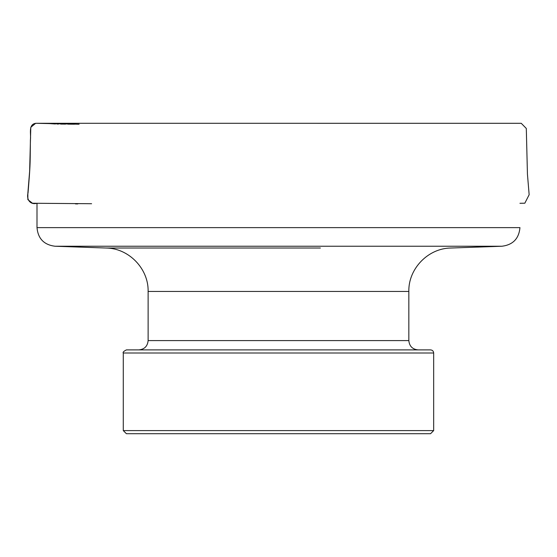 <?xml version="1.0" encoding="UTF-8"?>
<svg xmlns="http://www.w3.org/2000/svg" width="557" height="557" viewBox="0 0 557 557"><rect width="100%" height="100%" fill="white"/><g stroke="black" fill="none" stroke-linecap="round" stroke-linejoin="round"><path stroke-width="0.84" d="M433.666 430.596L430.568 433.701L126.39 433.701L123.285 430.596L433.666 430.596L433.666 352.999L123.285 352.999C122.61 352.351 123.647 351.314 126.39 349.893L430.568 349.893C432.448 350.081 433.485 351.112 433.666 352.999M123.285 430.596L123.285 352.999M236.579 248.025L106.178 248.025L54.976 246.236C44.003 244.836 38.015 238.633 36.999 227.625L519.953 227.625C518.943 238.633 512.948 244.836 501.982 246.236L54.976 246.236M148.12 340.585C147.563 346.238 144.465 349.343 138.804 349.893L418.147 349.893C412.493 349.343 409.388 346.238 408.838 340.585L148.12 340.585L148.12 291.45C148.67 268.78 128.855 248.262 106.178 248.025L320.379 248.025M79.115 124.232L36.546 123.306M35.94 123.299C27.92 124.169 31.269 134.348 30.405 139.904L30.203 157.276C30.085 170.101 28.88 181.429 28.045 192.903C26.263 199.1 30.001 205.101 36.818 203.284L91.599 203.723M75.46 203.904L77.743 203.925M408.838 340.585L408.838 291.45L148.12 291.45M36.999 227.625L36.999 203.291L32.445 203.221L27.864 199.622L27.85 193.286L29.639 171.208L30.788 127.316L35.655 123.306L46.795 123.306M408.838 291.45C408.281 268.78 428.103 248.262 450.773 248.025L501.982 246.236M39.958 123.313L41.594 123.32M42.06 123.32L45.187 123.327M45.284 123.327L55.435 123.981M56.918 124.016L58.603 124.044M60.581 124.072L65.58 124.12M67.863 124.141L74.471 124.211M77.312 124.232L78.85 124.232M509.077 123.306L448.761 123.299M342.861 123.306L279.391 123.299M215.803 123.299L111.783 123.299M519.953 203.298L524.833 203.201L529.15 194.72L527.437 174.139L526.302 128.465L521.255 123.306L35.989 123.299"/></g></svg>
